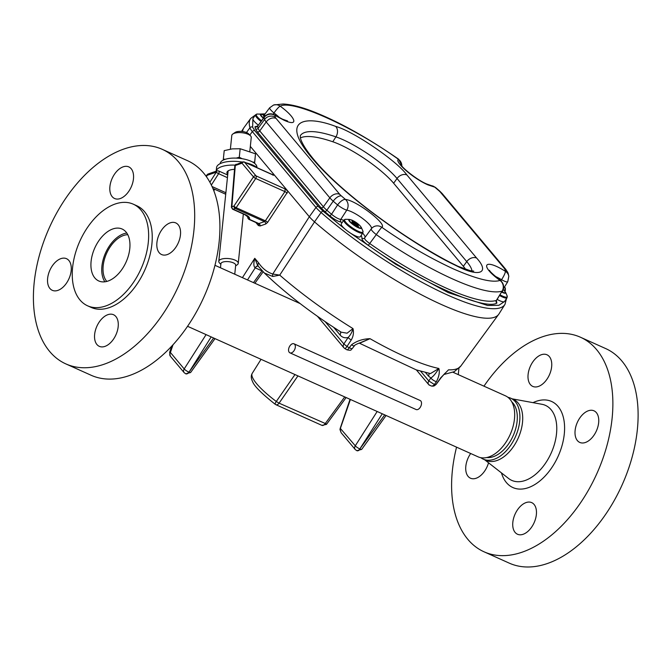 <?xml version="1.0" encoding="UTF-8"?>
<svg xmlns="http://www.w3.org/2000/svg" width="671" height="671" viewBox="0 0 671 671"><rect width="100%" height="100%" fill="white"/><g stroke="black" fill="none" stroke-linecap="round" stroke-linejoin="round"><path stroke-width="1.01" d="M289.235 352.317A4.949 2.986 114.2 0 1 289.536 346.471A4.949 2.986 114.2 0 1 293.973 343.804A4.949 2.986 114.2 0 1 294.661 344.324A4.949 2.986 114.2 0 1 294.359 350.17A4.949 2.986 114.2 0 1 289.922 352.837A4.949 2.986 114.2 0 1 289.235 352.317M289.922 352.837L416.095 409.528A4.949 2.986 -65.8 0 0 420.532 406.861A4.949 2.986 -65.8 0 0 420.834 401.015A4.949 2.986 -65.8 0 0 420.155 400.495L293.973 343.804M220.843 264.349L219.509 262.973A9.78 3.758 5.9 0 1 218.788 261.329A9.78 3.758 5.9 0 1 224.81 258.52A9.78 3.758 5.9 0 1 235.16 260.163A9.78 3.758 5.9 0 1 238.247 263.342A9.78 3.758 5.9 0 1 237.207 264.802L235.622 265.875M249.838 151.16L251.256 137.471A9.78 3.758 -174.1 0 0 250.535 135.827A9.78 3.758 -174.1 0 0 248.169 134.292A9.78 3.758 -174.1 0 0 232.837 133.999A9.78 3.758 -174.1 0 0 231.797 135.467L230.379 149.147M220.482 267.788L220.902 263.737A7.431 2.852 5.9 0 1 225.481 261.598A7.431 2.852 5.9 0 1 233.34 262.847A7.431 2.852 5.9 0 1 235.68 265.263L234.758 274.204M250.535 135.827L248.589 133.823A7.431 2.852 -174.1 0 0 246.794 132.657A7.431 2.852 -174.1 0 0 235.152 132.43L232.837 133.999M351.948 221.128L352.996 222.453L351.973 222.302L355.018 224.886L358.507 226.504L357.383 225.154L358.364 225.179L355.135 222.562L351.948 221.128M343.871 220.046L341.304 223.829A11.474 2.567 34.2 0 0 345.355 229.365A11.474 2.567 34.2 0 0 355.538 235.924A11.474 2.567 34.2 0 0 360.302 236.72L362.868 232.929A11.474 2.567 -145.8 0 1 358.113 232.141A11.474 2.567 -145.8 0 1 347.922 225.582A11.474 2.567 -145.8 0 1 343.871 220.046L345.607 219.316A11.071 2.474 34.2 0 0 347.335 223.913A11.071 2.474 34.2 0 0 358.364 231.31A11.071 2.474 34.2 0 0 362.902 231.05L361.375 227.519A7.633 1.703 -145.8 0 1 358.247 227.704A7.633 1.703 -145.8 0 1 350.648 222.596A7.633 1.703 -145.8 0 1 349.457 219.434L352.124 220.214C356.192 222.109 359.27 224.542 361.375 227.519M497.144 299.4A11.474 2.567 34.2 0 0 499.761 300.725A11.474 2.567 34.2 0 0 504.517 301.522L498.897 305.288L487.641 305.498L448.194 292.598L395.789 264.332L347.687 231.21M502.311 291.063L502.73 291.298L502.394 290.92M264.634 116.519L263.544 115.84L264.416 116.788M260.969 121.417A11.474 2.567 -145.8 0 1 255.55 114.766L252.975 118.557A11.474 2.567 34.2 0 0 258.251 125.083M264.164 117.123L263.653 117.022L264.005 117.341M242.365 162.072A21.64 8.304 5.9 0 0 216.548 167.649L216.188 171.197A21.64 8.304 5.9 0 1 235.068 165.116M246.24 162.868A21.64 8.304 5.9 0 1 252.766 165.066A21.64 8.304 5.9 0 1 257.387 167.876M227.771 174.385A10.82 4.152 5.9 0 1 226.924 172.514A10.82 4.152 5.9 0 1 234.531 169.36M256.85 167.44L256.867 167.264A18.427 7.071 -174.1 0 0 239.262 158.331A18.427 7.071 -174.1 0 0 220.205 163.472L220.189 163.649M225.372 159.262L223.334 159.153L224.215 150.631L232.275 148.878L240.168 148.744L255.5 153.81L254.594 163.338M254.527 163.288L254.619 162.332L252.564 162.021M242.156 158.717L239.287 157.266L236.209 158.113M223.334 159.153L223.242 160.101M254.619 162.332L255.5 153.81M239.287 157.266L240.168 148.744M371.231 228.92C371.038 229.859 372.715 231.755 376.288 234.607L369.704 243.514C365.796 240.696 364.118 238.801 364.697 237.819L371.231 228.92A7.859 7.649 50.7 0 1 381.807 227.293C405.552 243.942 429.499 257.857 453.655 269.029C476.922 279.161 492.38 282.961 500.029 280.419A7.859 1.3 -53.6 0 1 500.39 280.428C493.118 274.556 489.495 271.168 489.511 270.262L489.511 270.27M364.554 237.995A1.963 1.912 54.6 0 1 362.055 238.222C361.367 239.379 363.456 241.753 368.32 245.334L369.704 243.514A130.627 29.172 34.2 0 0 496.355 300.423L502.101 291.139A7.859 7.54 -106.8 0 0 500.029 280.419C479.279 265.54 483.85 257.706 505.355 271.285A7.859 7.498 -9.5 0 1 508.811 276.335L507.737 281.761L503.267 288.991M401.837 165.938A7.859 7.649 -129.1 0 0 398.406 159.295A7.859 0.453 -55.1 0 1 398.608 159.186C367.071 137.37 338.301 121.384 312.283 111.243C300.809 106.84 291.08 104.424 283.112 104.005L273.617 105.003A7.859 7.54 73.1 0 1 280.201 106.186A7.859 1.308 126.4 0 0 273.969 112.98A16.179 3.615 -145.8 0 1 279.757 117.844M435.563 187.503L439.706 191.067A7.859 3.649 -49 0 0 438.842 190.648L434.783 187.159A7.859 6.936 -81.3 0 0 431.671 185.733L435.563 187.503A7.859 3.313 130.3 0 0 434.783 187.159L427.989 184.894C413.286 178.57 394.271 161.753 398.406 159.295C353.005 126.525 292.304 99.258 280.201 106.186C295.961 117.584 299.207 127.314 283.766 120.092L274.884 115.32A7.859 7.498 170.5 0 0 264.164 117.433L257.647 126.198A130.627 29.172 34.2 0 0 258.125 128.32A1.963 1.854 -15.7 0 1 255.45 128.882L257.27 131.826A1.963 1.51 -40 0 0 259.744 130.937L323.388 206.794A1.963 1.51 -40 0 1 320.914 207.683L324.823 211.566A1.963 0.914 -48.9 0 0 326.852 210.241A130.627 29.172 34.2 0 0 331.533 214.259C335.114 217.186 338.184 218.914 340.742 219.467L346.756 210.157A16.179 3.615 -145.8 0 1 362.617 218.503A16.179 3.615 -145.8 0 1 371.474 228.593M235.144 164.999L242.81 161.921L244.261 161.979A1.963 1.183 114.2 0 0 243.64 161.971A1.963 1.401 70.8 0 0 242.81 161.921A1.963 1.401 70.8 0 0 241.996 163.095A1.963 0.436 34.2 0 0 242.021 163.128A1.963 1.51 140 0 0 241.988 163.187L235.303 165.519A1.963 0.721 -175.3 0 0 234.808 165.938L235.144 164.999A1.963 0.436 34.2 0 0 235.311 165.427A1.963 1.401 70.8 0 0 235.303 165.519L231.872 206.785A1.963 1.401 70.8 0 0 233.156 209.184A1.963 1.183 114.2 0 1 232.535 209.167L244.957 214.745L247.901 216.976A11.004 4.227 5.9 0 1 247.825 217.329A1.963 1.812 18.6 0 0 249.578 219.4A1.963 1.183 114.2 0 1 248.958 219.383A1.963 1.183 114.2 0 1 248.689 219.174L247.708 216.607M236.125 164.244A1.963 1.401 70.8 0 0 235.311 165.427M209.872 182.227L216.314 172.137A1.963 1.401 -109.2 0 1 216.322 172.044A1.963 1.401 -109.2 0 1 217.136 170.862L218.587 170.929A1.963 1.183 114.2 0 1 218.855 171.13A1.963 1.183 114.2 0 1 218.595 173.688L227.435 177.656M207.196 175.223A1.963 0.436 34.2 0 1 207.029 174.796L208.01 174.041A1.963 1.401 70.8 0 0 207.196 175.223A1.963 1.401 70.8 0 0 207.188 175.316A1.963 0.428 -148.7 0 1 206.97 174.879A1.963 0.428 -148.7 0 1 207.012 174.846M465.708 269.373A47.171 10.535 34.2 0 0 463.351 266.32L393.634 183.225A47.171 10.535 34.2 0 0 332.791 141.766A133.655 29.843 34.2 0 0 300.457 137.882M273.08 114.213L273.969 112.98C270.606 110.153 269.222 108.392 269.826 107.704M255.383 115.009L250.711 118.431L244.009 127.582A138.369 30.9 34.2 0 0 242.6 131.541M297.941 375.886L279.077 403.162L326.668 424.114A45.058 10.057 34.2 0 0 326.802 423.946L346.127 397.542L326.668 424.114A3.934 3.833 41.5 0 1 326.45 424.382L321.895 425.364A3.934 2.365 -65.8 0 0 325.058 423.82L344.735 396.913M104.76 346.454A17.337 10.442 -65.8 0 0 117.4 330.753A17.337 10.442 -65.8 0 0 113.516 314.724A17.337 10.442 -65.8 0 0 108.056 314.615A17.337 10.442 -65.8 0 0 95.416 330.308A17.337 10.442 -65.8 0 0 99.308 346.345A17.337 10.442 -65.8 0 0 104.76 346.454M57.756 290.426A17.337 10.442 -65.8 0 0 70.396 274.724A17.337 10.442 -65.8 0 0 66.504 258.687A17.337 10.442 -65.8 0 0 61.044 258.578A17.337 10.442 -65.8 0 0 48.413 274.28A17.337 10.442 -65.8 0 0 52.296 290.317A17.337 10.442 -65.8 0 0 57.756 290.426M120.042 198.624A17.337 10.442 -65.8 0 0 132.682 182.923A17.337 10.442 -65.8 0 0 128.79 166.886A17.337 10.442 -65.8 0 0 123.33 166.777A17.337 10.442 -65.8 0 0 110.69 182.478A17.337 10.442 -65.8 0 0 114.582 198.507A17.337 10.442 -65.8 0 0 120.042 198.624M167.045 254.653A17.337 10.442 -65.8 0 0 179.685 238.951A17.337 10.442 -65.8 0 0 175.794 222.923A17.337 10.442 -65.8 0 0 170.333 222.806A17.337 10.442 -65.8 0 0 157.702 238.507A17.337 10.442 -65.8 0 0 161.585 254.544A17.337 10.442 -65.8 0 0 167.045 254.653M87.607 305.817L91.214 307.435A55.71 33.575 -65.8 0 0 108.761 307.788A55.71 33.575 -65.8 0 0 149.381 257.329A55.71 33.575 -65.8 0 0 136.884 205.796L133.277 204.177A55.71 33.575 -65.8 0 0 115.731 203.825A55.71 33.575 -65.8 0 0 75.11 254.284A55.71 33.575 -65.8 0 0 87.607 305.817A55.71 33.575 -65.8 0 0 105.154 306.169A55.71 33.575 -65.8 0 0 145.775 255.71A55.71 33.575 -65.8 0 0 133.277 204.177M65.842 363.9L91.08 375.24A117.618 70.874 -65.8 0 0 128.119 375.986A117.618 70.874 -65.8 0 0 213.873 269.457A117.618 70.874 -65.8 0 0 187.486 160.671L162.256 149.331A117.618 70.874 -65.8 0 0 125.209 148.585A117.618 70.874 -65.8 0 0 39.455 255.114A117.618 70.874 -65.8 0 0 65.842 363.9A117.618 70.874 -65.8 0 0 102.881 364.647A117.618 70.874 -65.8 0 0 188.643 258.117A117.618 70.874 -65.8 0 0 162.256 149.331M127.775 234.699A26.622 16.037 -65.8 0 0 123.783 235.404A26.622 16.037 -65.8 0 0 105.49 256.07A26.622 16.037 -65.8 0 0 106.781 281.434M107.737 281.149A28.476 17.161 -65.8 0 0 128.505 255.357A28.476 17.161 -65.8 0 0 122.114 229.021A28.476 17.161 -65.8 0 0 113.147 228.845A28.476 17.161 -65.8 0 0 92.38 254.636A28.476 17.161 -65.8 0 0 98.771 280.973A28.476 17.161 -65.8 0 0 107.737 281.149M126.802 233.047A28.476 17.161 -65.8 0 0 123.959 233.701A28.476 17.161 -65.8 0 0 104.777 254.779A28.476 17.161 -65.8 0 0 104.894 281.803M470.681 453.504A17.337 10.442 -65.8 0 0 465.825 466.253A17.337 10.442 -65.8 0 0 470.488 478.205A17.337 10.442 -65.8 0 0 488.538 462.789M536.364 514.573A17.337 10.442 -65.8 0 0 531.7 502.621A17.337 10.442 -65.8 0 0 512.829 522.281A17.337 10.442 -65.8 0 0 517.492 534.242A17.337 10.442 -65.8 0 0 536.364 514.573M598.649 422.772A17.337 10.442 -65.8 0 0 593.986 410.811A17.337 10.442 -65.8 0 0 575.114 430.48A17.337 10.442 -65.8 0 0 579.778 442.432A17.337 10.442 -65.8 0 0 598.649 422.772M551.646 366.743A17.337 10.442 -65.8 0 0 546.982 354.783A17.337 10.442 -65.8 0 0 528.102 374.452A17.337 10.442 -65.8 0 0 532.774 386.404A17.337 10.442 -65.8 0 0 551.646 366.743M483.95 386.169A117.618 70.874 114.2 0 1 580.44 337.228A117.618 70.874 114.2 0 1 612.103 418.368A117.618 70.874 114.2 0 1 484.034 551.797A117.618 70.874 114.2 0 1 452.371 470.656A117.618 70.874 114.2 0 1 456.557 447.154M580.44 337.228L605.678 348.568A117.618 70.874 114.2 0 1 637.341 429.708A117.618 70.874 114.2 0 1 509.264 563.137L484.034 551.797M507.947 397.324A33.424 20.147 114.2 0 1 510.698 398.188L513.491 399.438A33.424 20.147 114.2 0 1 522.491 422.504A33.424 20.147 114.2 0 1 486.089 460.423L483.296 459.165A33.424 20.147 114.2 0 1 480.822 457.689M510.698 398.188A33.424 20.147 114.2 0 1 519.69 421.245A33.424 20.147 114.2 0 1 483.296 459.165M511.797 401.904A31.076 18.729 114.2 0 1 517.106 421.329A31.076 18.729 114.2 0 1 493.059 456.775A31.076 18.729 114.2 0 1 486.81 457.53M187.561 326.299L478.071 456.825A33.424 20.147 -65.8 0 0 488.597 457.035A33.424 20.147 -65.8 0 0 512.971 426.756A33.424 20.147 -65.8 0 0 505.473 395.84L453.042 372.279M250.333 146.395L309.314 216.708A23.267 5.2 34.2 0 0 314.506 221.866A138.369 30.9 34.2 0 0 441.493 304.55A138.369 30.9 34.2 0 0 498.989 313.911L505.011 304.307L506.462 298.654M249.813 135.089L252.33 131.6L315.974 207.456L309.331 216.725A23.267 5.2 34.2 0 0 314.531 221.891A138.369 30.9 34.2 0 0 441.493 304.55M272.283 174.569L273.583 174.116L273.617 175.257L244.529 162.189A1.963 1.51 140 0 0 242.021 163.128M253.512 176.825A1.963 0.436 34.2 0 0 255.752 178.436A1.963 1.183 114.2 0 1 255.718 178.486A1.963 0.528 -146.2 0 1 253.479 176.876A1.963 1.51 -40 0 1 253.512 176.825A1.963 1.51 -40 0 1 256.02 175.877L285.108 188.945L288.01 191.31L267.595 222.411A1.963 0.528 33.8 0 0 265.355 220.801L284.907 191.604A1.963 0.528 -146.2 0 1 287.146 193.214M244.261 127.247A138.369 30.9 34.2 0 0 243.724 127.985A138.369 30.9 34.2 0 0 242.592 131.533M321.895 425.364L275.915 404.705A3.934 2.365 114.2 0 0 279.077 403.162L276.293 401.476L294.98 374.561M275.915 404.705L275.169 404.261A3.934 0.797 -53.1 0 1 276.293 401.476A45.058 10.057 34.2 0 1 256.758 383.846A45.058 10.057 34.2 0 1 252.229 373.353L261.044 359.312M246.601 215.643L247.825 217.329M340.205 429.683L341.145 432.728L339.979 429.549L350.405 399.463M232.535 209.167L231.386 207.213A1.963 0.721 4.7 0 1 231.872 206.785L233.927 206.072A1.963 0.528 33.8 0 0 236.167 207.683A1.963 1.183 114.2 0 1 235.211 208.463A1.963 1.401 -109.2 0 1 233.927 206.072L253.479 176.876L241.988 163.187A1.963 1.401 70.8 0 1 241.996 163.095M262.101 270.69A3.934 2.365 -65.8 0 0 261.967 270.874L262.428 271.042M258.075 266.043A3.934 2.265 114.9 0 0 255.123 267.796L255.223 267.846A3.934 2.365 114.2 0 1 258.117 266.093M255.123 267.796C253.588 266.546 253.47 263.376 254.762 258.31L258.587 262.856C262.436 268.509 267.167 272.233 272.77 274.036A3.934 3.087 91.9 0 0 272.762 276.477L264.391 273.038C285.527 293.328 311.126 313.038 341.178 332.179L347.083 333.193L352.996 328.597C353.936 332.64 353.349 336.431 351.252 339.971L346.982 346.462A135.408 30.237 -145.8 0 0 349.205 347.796L352.057 348.845L354.397 345.825A3.934 0.956 37.7 0 1 351.545 344.785L349.205 347.796A3.934 0.948 120.9 0 1 346.932 349.817L344.76 348.509A3.934 0.872 -58.8 0 0 346.982 346.462L343.862 343.971A3.934 3.011 140 0 0 343.787 347.67L317.526 316.368M340.398 331.692A3.934 3.011 -40 0 1 340.004 334.904L333.672 327.347M428.979 373.302A3.934 3.011 -40 0 1 428.408 376.012L430.824 377.974A3.934 1.132 34.7 0 0 436.477 381.573L434.439 384.525A3.934 3.523 96.5 0 1 431.277 386.01L428.71 384.626A3.934 3.011 140 0 0 429.566 385.271M420.65 371.231L428.786 380.927L434.439 384.525A135.408 30.237 -145.8 0 0 435.647 384.642A3.934 3.556 95.1 0 1 432.535 386.135L431.277 386.01M350.052 399.304L340.231 428.274L355.286 445.796A3.934 0.956 32.5 0 0 359.849 448.907L382.26 413.772M169.62 352.392L170.409 352.485A3.934 3.011 140 0 0 170.333 356.184L169.62 352.392L171.734 346.144M242.424 277.651L254.762 258.31L257.689 265.59L264.391 273.038M309.331 216.725L272.77 274.036L279.732 275.118A136.07 30.388 34.2 0 0 352.996 328.597C352.09 332.137 350.472 335.097 348.132 337.479C344.827 338.301 342.126 337.438 340.004 334.904M360.797 342.73L370.015 338.687L359.471 343.049M430.438 373.588L438.868 368.48C435.672 373.655 432.988 376.817 430.824 377.974L428.786 380.927A3.934 3.011 140 0 0 428.71 384.626L416.364 369.914M436.041 384.558L441.099 377.723A3.934 0.856 36.5 0 1 440.696 377.815L436.041 384.558L432.535 386.135M441.099 377.723L445.041 373.227M503.611 289.872L504.567 290.3A1.963 0.453 37 0 0 505.364 290.459L504.844 291.155M258.587 262.856A3.934 3.011 140 0 0 258.503 266.555M285.108 188.945L284.907 191.604L255.718 178.486L236.167 207.683L265.355 220.801L264.466 221.615A1.963 1.401 -109.2 0 1 265.741 224.005L260.138 225.959A1.963 1.401 70.8 0 0 258.855 223.569L264.466 221.615L235.211 208.463L233.156 209.184L245.569 214.762A1.963 1.183 114.2 0 1 244.957 214.745M273.994 174.837A1.963 1.401 -109.2 0 1 273.6 175.097L244.261 161.979A1.963 1.183 114.2 0 1 244.529 162.189L256.02 175.877A1.963 1.183 114.2 0 1 255.752 178.436M314.531 221.891L279.732 275.118L272.762 276.477M351.252 339.971A3.934 1.023 -146.7 0 1 348.132 337.479L343.862 343.971L325.133 321.644M351.545 344.785C356.746 340.927 362.902 338.897 370.015 338.687A136.07 30.388 34.2 0 0 438.868 368.48C439.857 372.137 439.069 376.506 436.477 381.573M440.696 377.815L448.53 369.813A136.07 30.388 34.2 0 0 460.851 366.014L454.334 371.642L443.766 374.535M287.565 120.948L282.684 119.262L274.691 114.967C270.69 112.954 267.217 113.625 264.273 116.98L257.647 126.198A1.963 1.879 171 0 1 254.972 126.718L257.278 126.198M264.273 116.98L264.164 117.433A130.233 29.079 34.2 0 0 264.617 119.43A7.859 7.406 -15.7 0 1 275.311 117.199A7.28 1.627 -145.8 0 0 276.066 118.423A7.859 6.022 140 0 0 266.194 121.971L259.744 130.937A15.534 3.464 34.2 0 1 258.125 128.32L264.617 119.43A15.139 3.38 34.2 0 0 266.194 121.971L329.838 197.836A7.859 6.022 -40 0 1 339.711 194.288A7.28 1.627 -145.8 0 0 341.338 195.898A7.859 3.657 131.1 0 0 333.219 201.191L326.852 210.241A15.534 3.464 34.2 0 1 323.388 206.794L329.838 197.836A15.139 3.38 34.2 0 0 333.219 201.191A130.233 29.079 34.2 0 0 337.597 204.949L331.533 214.259A1.963 0.822 -49.8 0 1 329.578 215.643C333.999 219.199 337.832 221.371 341.086 222.151A1.963 1.745 97.8 0 1 340.742 219.467A15.794 3.523 34.2 0 1 343.695 220.298M496.196 300.751L496.355 300.423A1.963 1.887 -107.4 0 0 496.875 303.107L496.423 300.793M496.875 303.107C483.9 310.782 417.672 281.023 368.32 245.334M362.055 238.222L361.266 235.295M341.338 195.898L345.448 199.43A7.859 3.313 -49.7 0 0 337.597 204.949C341.271 207.708 344.324 209.444 346.756 210.157A7.859 6.928 98.8 0 0 345.448 199.43C356.41 200.453 387.578 224.332 381.807 227.293A7.859 0.453 124.9 0 0 376.288 234.607A130.233 29.079 34.2 0 0 452.749 279.019A130.233 29.079 34.2 0 0 502.101 291.139L496.632 300.231M495.282 276.377A16.179 3.615 -145.8 0 1 501.539 279.706C505.59 281.912 507.67 282.483 507.771 281.417M504.936 269.432A7.859 7.406 164.3 0 1 508.207 273.651L505.9 269.49A7.859 6.022 -40 0 0 504.181 268.207A7.28 1.627 -145.8 0 1 504.936 269.432L505.355 271.285A7.859 1.535 -58.5 0 1 501.539 279.706L500.851 280.797M274.691 114.967A7.859 1.543 121.5 0 1 274.884 115.32L275.311 117.199M354.204 223.82L355.068 222.546M352.258 220.314A7.096 1.585 34.2 0 0 350.027 221.489A7.096 1.585 34.2 0 0 358.121 227.301A7.096 1.585 34.2 0 0 360.352 226.127A7.096 1.585 34.2 0 0 352.258 220.314M356.226 225.079L356.787 224.248M355.051 224.928L355.965 223.577M354.439 224.08L355.362 222.73M353.835 223.518L354.447 222.613M353.063 223.057L353.617 222.244M499.996 294.795A11.071 2.474 34.2 0 0 502.587 296.112A11.071 2.474 34.2 0 0 507.117 295.852L505.59 292.321A7.633 1.703 -145.8 0 1 502.47 292.497A7.633 1.703 -145.8 0 1 501.656 292.111M501.816 291.851A7.096 1.585 34.2 0 0 502.336 292.103A7.096 1.585 34.2 0 0 503.107 289.461M504.517 301.522L507.091 297.731A11.474 2.567 -145.8 0 1 502.327 296.943A11.474 2.567 -145.8 0 1 499.551 295.525M263.342 118.222A7.633 1.703 -145.8 0 1 261.128 114.154L265.406 115.748M265.389 115.764A7.096 1.585 34.2 0 0 263.938 115.035A7.096 1.585 34.2 0 0 263.518 117.987M255.55 114.766L257.287 114.045A11.071 2.474 34.2 0 0 261.48 120.738M463.351 266.32L466.748 261.606A47.381 10.577 -145.8 0 1 471.914 270.992M459.224 267.184C480.142 277.333 489.704 272.317 476.62 258.05L406.903 174.955C396.897 160.906 352.77 130.837 335.659 126.408C306.781 115.303 278.364 118.255 312.124 158.255C345.23 197.962 415.978 245.469 449.905 262.587L459.224 267.184M300.281 135.71A133.856 29.893 -145.8 0 1 335.919 136.867A47.381 10.577 -145.8 0 1 397.031 178.503L466.748 261.606A7.859 6.022 -40 0 1 476.62 258.05M282.684 119.262A7.859 4.739 114.2 0 1 283.766 120.092M431.671 185.733L426.907 184.064A7.859 4.739 114.2 0 1 427.989 184.894M342.269 222.403L341.086 222.151M216.322 172.044A1.963 0.436 34.2 0 0 218.595 173.688L211.34 185.053M217.966 170.912A1.963 1.183 114.2 0 1 218.587 170.929L227.704 175.022M250.711 118.431A137.966 30.807 34.2 0 0 249.947 127.75A22.864 5.108 34.2 0 0 252.33 131.6A1.963 1.51 -40 0 1 254.795 130.711L252.623 127.196L252.892 118.767M246.467 132.514L249.947 127.75A1.963 1.854 -15.7 0 1 252.623 127.196M504.349 290.593L504.567 290.3A1.963 1.183 -65.8 0 0 504.609 290.241A1.963 1.183 -65.8 0 0 504.869 287.691L504.407 287.146M512.132 398.834L541.942 404.286A41.116 24.777 114.2 0 1 556.511 433.734A41.116 24.777 114.2 0 1 537.513 472.636A41.116 24.777 114.2 0 1 508.601 478.482L484.73 459.82M533.017 402.65A47.196 28.442 114.2 0 1 564.286 434.02A47.196 28.442 114.2 0 1 535.055 484.403A47.196 28.442 114.2 0 1 501.455 472.896M504.24 287.414L504.869 287.691A1.963 1.51 -40 0 1 505.297 288.018L505.364 290.459M247.507 279.933L255.223 267.846L261.967 270.874L253.504 282.625M384.709 414.879L359.849 448.907A3.934 2.365 114.2 0 1 356.611 450.56L356.88 450.677A3.934 2.365 114.2 0 1 356.754 450.61M206.383 176.632L207.188 175.316L216.314 172.137A1.963 0.478 32.5 0 0 218.595 173.688M213.621 338.008L189.029 372.153A3.934 0.797 35.8 0 0 190.598 372.522L185.792 373.806A3.934 2.365 -65.8 0 0 189.029 372.153L211.172 336.901M185.666 373.739A3.934 2.365 -65.8 0 0 185.792 373.806L185.523 373.688A3.934 2.365 -65.8 0 0 188.761 372.036A3.934 0.956 32.5 0 1 184.198 368.924L206.089 334.619M356.611 450.56L355.211 449.495A3.934 3.011 -40 0 1 355.286 445.796L377.169 411.491M225.875 192.736L212.036 186.521M245.569 214.762C248.673 216.213 250.006 217.756 249.578 219.4L258.855 223.569M224.634 193.651A1.963 1.183 -65.8 0 0 224.911 193.852A1.963 1.183 -65.8 0 0 225.766 193.76M428.408 376.012L425.481 372.522M360.117 449.025A3.934 2.365 114.2 0 1 356.88 450.677L361.686 449.385A3.934 0.797 35.8 0 1 360.117 449.025M185.523 373.688L184.122 372.623A3.934 3.011 -40 0 1 184.198 368.924L170.409 352.485L173.026 344.743M267.595 222.411L265.741 224.005M258.343 223.594A1.963 1.51 -40 0 1 258.427 223.678L258.427 223.678A1.963 1.51 -40 0 1 258.385 225.531L255.819 222.462M260.138 225.959L258.385 225.531M273.617 175.257L272.762 175.047M213.814 190.732L214.737 189.289M314.506 221.866L321.074 212.531A137.966 30.807 34.2 0 0 505.011 304.307M318.44 206.576A1.963 1.51 -40 0 0 315.974 207.456A22.864 5.108 34.2 0 0 321.074 212.531A1.963 0.914 -48.9 0 1 323.103 211.206L318.44 206.576L254.795 130.711M346.387 230.22L323.103 211.206M261.916 114.263L264.886 114.187M329.578 215.643L324.823 211.566M320.914 207.683L257.27 131.826M255.45 128.882L254.972 126.718M364.89 237.635A15.794 3.523 34.2 0 0 362.692 233.189M438.842 190.648A7.28 1.627 -145.8 0 1 440.47 192.267A7.859 6.022 140 0 1 442.189 193.558L439.706 191.067M276.066 118.423L339.711 194.288M504.181 268.207L440.47 192.267M449.905 262.587A7.859 3.313 -61.9 0 0 449.302 261.984C401.417 236.771 344.676 194.464 317.945 164.261C303.091 147.595 300.314 139.149 300.298 137.018L300.289 135.676M393.634 183.225L397.031 178.503A7.859 6.022 -40 0 1 406.903 174.955M332.791 141.766L335.919 136.867A7.859 5.938 -71.1 0 0 335.659 126.408M218.788 261.329L228.14 170.853M238.247 263.342L243.338 214.024M458.276 374.636L458.93 368.245M349.457 219.434L345.607 219.316M362.868 232.929L362.902 231.05M357.089 225.59L357.383 225.154M507.091 297.731L507.117 295.852M505.59 292.321L503.124 289.427M261.128 114.154L257.287 114.045M473.743 271.092L470.337 270.707L458.142 266.353L449.302 261.984M296.918 302.135L297.354 301.43M300.138 303.586L214.963 265.313M326.802 423.946L326.45 424.382M275.169 404.261C261.606 393.491 254.083 385.951 252.615 381.64C250.988 378.461 250.853 375.693 252.229 373.353M247.817 217.84L248.958 219.383L258.427 223.678M207.029 174.796L206.131 176.272M190.598 372.522L215.005 338.629M254.888 283.246L263.141 271.789M212.892 188.459L225.724 194.246M352.057 348.845C350.329 349.339 352.803 351 346.932 349.817M355.211 449.495L341.136 432.72M340.231 428.274L339.979 429.549M208.01 174.041L217.136 170.862M231.386 207.213L234.808 165.938M344.76 348.509L343.787 347.67M184.122 372.623L170.333 356.184M354.397 345.825C353.944 345.137 360.344 342.428 360.813 342.722L360.813 342.722M430.547 373.604L416.272 369.889L359.245 343.116M386.093 415.492L361.686 449.385M460.851 366.014L498.452 314.649M504.475 287.037L505.297 288.018M241.56 131.424L243.724 127.985M265.137 113.852L258.956 114.095M257.714 125.812L256.926 126.324L257.471 126.408M273.617 105.003L269.583 107.846L264.198 115.118M398.608 159.186L401.954 166.089M502.411 290.895C504.449 286.911 503.77 283.422 500.39 280.428M426.907 184.064C417.605 180.449 401.644 167.381 401.191 164.982L401.191 164.991M508.207 273.651L508.811 276.335M505.9 269.49L442.189 193.558"/></g></svg>
